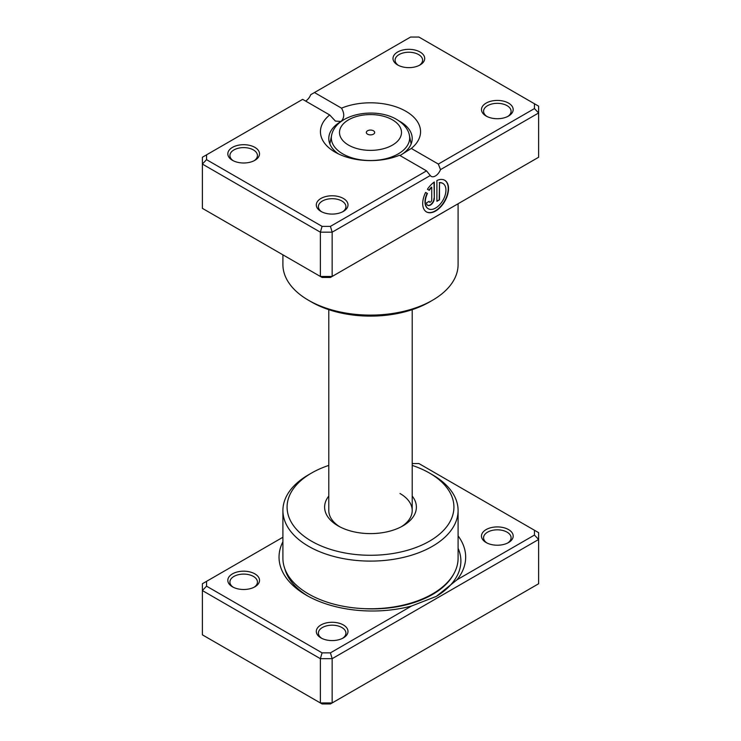 <?xml version="1.0" encoding="UTF-8"?>
<svg xmlns="http://www.w3.org/2000/svg" width="741" height="741" viewBox="0 0 741 741"><rect width="100%" height="100%" fill="white"/><g stroke="black" fill="none" stroke-linecap="round" stroke-linejoin="round"><path stroke-width="1.11" d="M458.095 535.873A93.32 53.88 180 0 1 457.04 579.758L534.456 535.067L534.456 530.25L418.915 463.551L412.209 463.551M282.905 537.253L206.544 581.342L206.544 586.159L322.085 652.858L330.43 652.858L411.542 606.027L436.319 596.394L457.04 579.758M411.542 606.027A93.32 53.88 180 0 1 306.366 595.227L306.366 595.227A93.32 53.88 180 0 1 282.905 541.782M486.124 542.542L486.124 542.542A15.848 9.151 180 0 1 486.124 529.593A15.848 9.151 180 0 1 508.539 529.593A15.848 9.151 180 0 1 508.539 542.542A15.848 9.151 180 0 1 486.124 542.542M507.752 542.968A13.764 7.947 0 0 0 511.095 537.771A13.764 7.947 0 0 0 507.066 532.149A13.764 7.947 0 0 0 492.061 530.426A13.764 7.947 0 0 0 483.567 537.771A13.764 7.947 0 0 0 486.911 542.968M320.946 637.899L320.946 637.899A15.848 9.151 180 0 1 320.946 624.959A15.848 9.151 180 0 1 343.361 624.959A15.848 9.151 180 0 1 343.361 637.899A15.848 9.151 180 0 1 320.946 637.899M342.574 638.325A13.764 7.947 0 0 0 345.917 633.129A13.764 7.947 0 0 0 341.888 627.516A13.764 7.947 0 0 0 326.892 625.793A13.764 7.947 0 0 0 318.389 633.129A13.764 7.947 0 0 0 321.733 638.325M232.461 586.816L232.461 586.816A15.848 9.151 180 0 1 232.461 573.867A15.848 9.151 180 0 1 254.876 573.867A15.848 9.151 180 0 1 254.876 586.816A15.848 9.151 180 0 1 232.461 586.816M254.089 587.243A13.764 7.947 0 0 0 257.433 582.046A13.764 7.947 0 0 0 253.403 576.424A13.764 7.947 0 0 0 238.398 574.701A13.764 7.947 0 0 0 229.905 582.046A13.764 7.947 0 0 0 233.248 587.243M412.209 496.081A45.886 26.491 180 0 1 402.947 525.851A45.886 26.491 180 0 1 338.053 525.851L338.053 525.851A45.886 26.491 180 0 1 328.791 496.081M328.791 309.655L328.791 510.521A41.709 24.082 0 0 0 339.6 526.703M311.507 541.171A83.427 48.165 0 0 0 429.493 541.171A83.427 48.165 0 0 0 429.493 473.064A83.427 48.165 0 0 0 429.493 473.054L432.438 474.759A87.595 50.573 180 0 1 458.095 510.521A87.595 50.573 180 0 1 404.021 557.251A87.595 50.573 180 0 1 308.562 546.284A87.595 50.573 180 0 1 282.905 510.521A87.595 50.573 180 0 1 308.562 474.759L311.507 473.064A83.427 48.165 0 0 0 311.507 541.171M282.905 510.521L282.905 558.205A87.595 50.573 0 0 0 308.562 593.967A87.595 50.573 0 0 0 404.021 604.925A87.595 50.573 0 0 0 458.095 558.205L458.095 510.521M206.544 581.342L202.376 583.751L202.376 634.833L320.362 702.95L332.153 702.95L538.624 583.751L538.624 539.476L332.153 658.675L332.153 702.95L330.43 703.95L322.085 703.95L320.362 702.95L320.362 658.675L202.376 590.558L206.544 586.159M330.43 652.858L332.153 658.675L320.362 658.675L322.085 652.858M534.456 530.25L538.624 532.659L538.624 539.476L534.456 535.067M429.493 473.054A83.427 48.165 0 0 0 412.209 465.404M328.791 465.404A83.427 48.165 0 0 0 311.507 473.064M401.4 526.703A41.709 24.082 0 0 0 412.209 510.521A41.709 24.082 0 0 0 399.992 493.497M373.445 130.768A4.168 2.408 0 0 0 368.907 130.249A4.168 2.408 0 0 0 366.332 132.472A4.168 2.408 0 0 0 367.555 134.177A4.168 2.408 0 0 0 372.093 134.695A4.168 2.408 0 0 0 374.668 132.472A4.168 2.408 0 0 0 373.445 130.768M446.036 210.703L417.72 227.098A87.595 50.573 180 0 1 417.526 227.163M444.405 211.648A87.595 50.573 180 0 1 444.285 211.759A2.084 1.436 -132.1 0 0 444.285 211.759L418.841 226.403M428.159 208.666A14.616 8.438 -60 0 1 428.011 208.582A14.616 8.438 -60 0 1 427.159 193.327L427.446 193.494A14.616 8.438 120 0 0 428.307 208.758A14.616 8.438 120 0 0 435.615 208.036A14.616 8.438 120 0 0 445.156 195.152A14.616 8.438 120 0 0 442.914 183.444A14.616 8.438 120 0 0 439.487 182.805L439.487 199.829L436.903 201.32L436.903 180.517A18.266 10.55 -60 0 1 444.748 180.285A18.266 10.55 -60 0 1 447.545 194.92A18.266 10.55 -60 0 1 435.615 211.018A18.266 10.55 -60 0 1 426.483 211.917A18.266 10.55 -60 0 1 425.612 192.438L427.446 193.494M426.334 211.833A18.266 10.55 120 0 0 435.319 210.842A18.266 10.55 120 0 0 447.212 194.883A18.266 10.55 120 0 0 444.6 180.202M434.319 198.338A5.483 3.168 -60 0 1 430.447 205.053A5.483 3.168 -60 0 1 427.705 205.322A5.483 3.168 -60 0 1 426.575 202.812L429.15 201.32A1.825 1.056 120 0 0 429.53 202.154A1.825 1.056 120 0 0 430.447 202.071A1.825 1.056 120 0 0 431.734 199.829L431.734 187.278A14.616 8.438 120 0 0 429.28 190.335L427.437 189.27A18.266 10.55 -60 0 1 434.319 182.008L434.319 198.338L434.022 182.212M427.566 205.229A5.483 3.168 120 0 0 430.15 204.877A5.483 3.168 120 0 0 434.022 198.171M429.4 202.052A1.825 1.056 -60 0 1 429.234 201.987A1.825 1.056 -60 0 1 428.891 201.469M486.124 116.041L486.124 116.041A15.848 9.151 180 0 1 486.124 103.101A15.848 9.151 180 0 1 508.539 103.101A15.848 9.151 180 0 1 508.539 116.041A15.848 9.151 180 0 1 486.124 116.041M507.752 116.467A13.764 7.947 0 0 0 511.095 111.27A13.764 7.947 0 0 0 507.066 105.657A13.764 7.947 0 0 0 492.061 103.935A13.764 7.947 0 0 0 483.567 111.27A13.764 7.947 0 0 0 486.911 116.467M320.946 211.407L320.946 211.407A15.848 9.151 180 0 1 320.946 198.458A15.848 9.151 180 0 1 343.361 198.458A15.848 9.151 180 0 1 343.361 211.407A15.848 9.151 180 0 1 320.946 211.407M342.574 211.833A13.764 7.947 0 0 0 345.917 206.637A13.764 7.947 0 0 0 341.888 201.015A13.764 7.947 0 0 0 326.892 199.292A13.764 7.947 0 0 0 318.389 206.637A13.764 7.947 0 0 0 321.733 211.833M232.461 160.315L232.461 160.315A15.848 9.151 180 0 1 232.461 147.376A15.848 9.151 180 0 1 254.876 147.376A15.848 9.151 180 0 1 254.876 160.315A15.848 9.151 180 0 1 232.461 160.315M254.089 160.741A13.764 7.947 0 0 0 257.433 155.545A13.764 7.947 0 0 0 253.403 149.932A13.764 7.947 0 0 0 238.398 148.209A13.764 7.947 0 0 0 229.905 155.545A13.764 7.947 0 0 0 233.248 160.741M397.639 64.958L397.639 64.958A15.848 9.151 180 0 1 397.639 52.009A15.848 9.151 180 0 1 420.054 52.009A15.848 9.151 180 0 1 420.054 64.958A15.848 9.151 180 0 1 397.639 64.958M419.267 65.375A13.764 7.947 0 0 0 422.611 60.188A13.764 7.947 0 0 0 418.582 54.565A13.764 7.947 0 0 0 403.576 52.843A13.764 7.947 0 0 0 395.083 60.188A13.764 7.947 0 0 0 398.426 65.375M432.438 300.3L429.493 302.004A83.427 48.165 180 0 1 311.507 302.004L308.562 300.3A87.595 50.573 0 0 0 432.438 300.3A87.595 50.573 0 0 0 458.095 264.537L458.095 203.747M399.501 155.258A50.055 28.899 180 0 1 335.108 152.146L335.108 152.146A50.055 28.899 180 0 1 329.699 114.966L302.661 99.35L206.544 154.841L206.544 159.658L322.085 226.366L330.43 226.366L426.538 170.875L399.501 155.258M411.301 148.45L438.339 164.067L534.456 108.575L534.456 103.759L418.915 37.05L410.57 37.05L314.462 92.542L341.499 108.149A50.055 28.899 180 0 1 405.892 111.27A50.055 28.899 180 0 1 411.301 148.45L399.992 155.545A41.709 24.082 0 0 0 412.209 138.521A41.709 24.082 0 0 0 399.992 121.487A41.709 24.082 0 0 0 399.075 120.978M341.925 120.978A41.709 24.082 0 0 0 341.008 121.487A41.709 24.082 0 0 0 328.791 138.521A41.709 24.082 0 0 0 338.322 153.841M206.544 159.658L202.376 164.067L202.376 208.341L320.362 276.458L332.153 276.458L538.624 157.249L538.624 112.975L440.497 169.624A8.346 4.817 -60 0 1 431.216 176.395A8.346 4.817 -60 0 1 430.28 175.524L332.153 232.183L320.362 232.183L202.376 164.067L202.376 157.249L206.544 154.841M322.085 226.366L320.362 232.183L320.362 276.458L322.085 277.449L330.43 277.449L332.153 276.458L332.153 232.183L330.43 226.366M314.462 92.542L310.72 94.7A8.346 4.817 -60 0 1 305.607 101.054M534.456 103.759L538.624 106.167L538.624 112.975L534.456 108.575M282.905 254.83L282.905 264.537A87.595 50.573 0 0 0 308.562 300.3L311.507 302.004M329.699 114.966L335.386 121.07L341.008 121.487C344.472 117.921 344.63 113.475 341.499 108.149M440.497 169.624L438.339 164.067M426.538 170.875L430.28 175.524M428.983 190.159A14.616 8.438 -60 0 1 431.438 187.112L431.734 187.278M427.159 193.327L425.612 192.438M436.903 200.978L439.487 199.829M439.191 199.662L439.487 182.805M439.191 182.629A14.616 8.438 -60 0 1 442.627 183.277A14.616 8.438 -60 0 1 442.766 183.36M453.649 574.108A84.974 49.063 180 0 1 362.729 608.583M308.099 596.209A88.531 51.12 180 0 1 284.84 568.782M458.095 548.303A88.531 51.12 180 0 1 435.634 596.792M348.576 145.125A31.002 17.895 0 0 0 392.424 145.125A31.002 17.895 0 0 0 392.424 119.82A31.002 17.895 0 0 0 348.576 119.82A31.002 17.895 0 0 0 348.576 145.125M411.144 143.939L409.254 134.621A39.171 22.619 180 0 1 388.089 158.12A39.171 22.619 180 0 1 342.805 153.906A39.171 22.619 180 0 1 331.746 134.621L329.856 143.939M429.493 473.064L432.438 474.759M409.254 134.621C408.495 130.898 405.373 124.683 396.592 119.403C375.761 106.973 336.942 113.253 331.746 134.621M412.209 309.655L412.209 510.521"/></g></svg>
